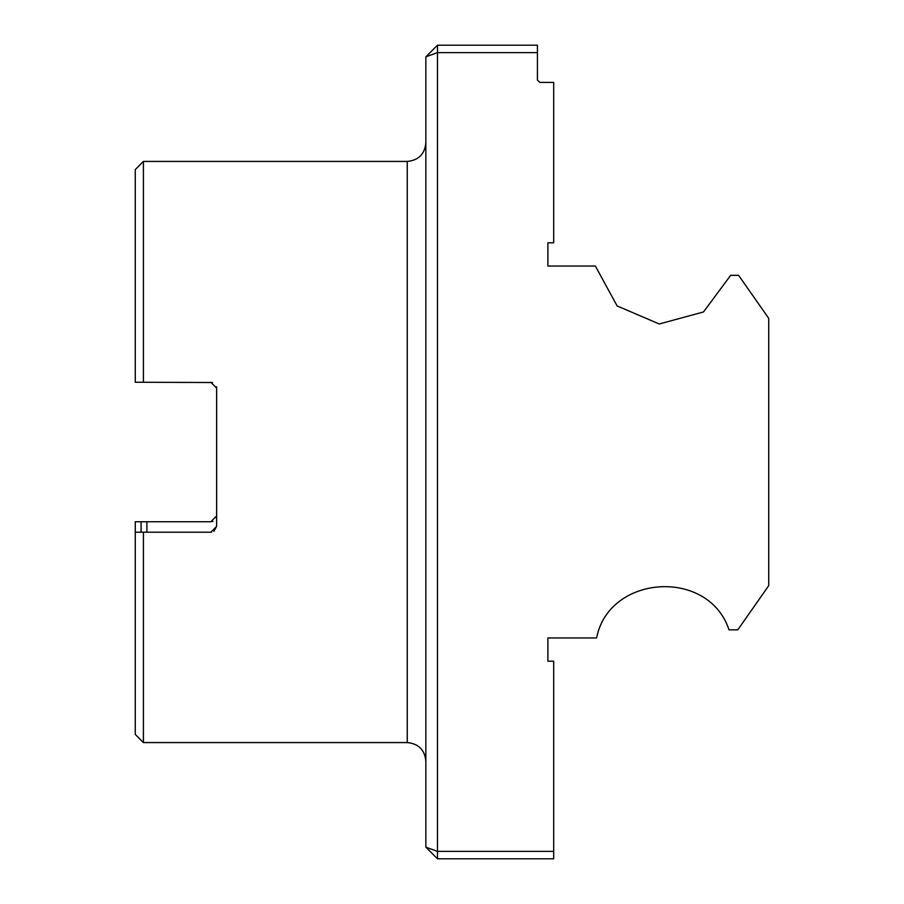 <?xml version="1.0" encoding="UTF-8"?>
<svg xmlns="http://www.w3.org/2000/svg" width="904" height="904" viewBox="0 0 904 904"><rect width="100%" height="100%" fill="white"/><g stroke="black" fill="none" stroke-linecap="round" stroke-linejoin="round"><path stroke-width="1.36" d="M768.728 585.668L768.728 318.332L738.613 275.336L730.647 275.336L703.481 311.97L659.242 323.982L617.138 305.947L595.352 266.036L547.892 266.036L547.892 242.792L553.7 242.792L553.7 82.388L539.756 82.388L537.428 80.072L537.428 45.2L437.468 45.2L425.852 56.828L425.852 847.172L437.468 858.8L553.7 858.8L553.7 661.208L547.892 661.208L547.892 637.964L596.595 637.964C608.889 574.402 708.702 567.87 728.997 629.828L737.8 629.828L768.728 585.668M437.468 858.8L437.468 52.624L537.428 52.624M521.156 858.8L553.7 858.8M437.468 45.2L437.468 52.624L425.852 56.828M212.542 382.516L143.408 382.268L143.408 161.432L407.252 161.432C418.552 160.324 424.744 154.132 425.852 142.832M135.272 382.268L143.408 382.268L135.272 382.268L135.272 169.568L143.408 161.432M210.824 382.268L216.632 388.076L216.474 386.686M213.852 531.349L216.632 526.388L216.632 388.076M216.632 526.388L210.824 532.196L135.272 532.196L135.272 521.732L146.9 521.732L146.9 532.196M143.408 742.568L143.408 532.196L135.272 532.196L135.272 734.432L143.408 742.568L407.252 742.568L407.252 161.432M216.327 517.8L216.632 515.924L210.824 521.732L212.971 521.325M210.824 532.196L211.592 532.151M210.824 521.732L135.272 521.732M141.092 532.196L141.092 521.732M425.852 847.172L437.468 851.376L553.7 851.376M407.252 742.568C418.552 743.676 424.744 749.868 425.852 761.168"/></g></svg>
